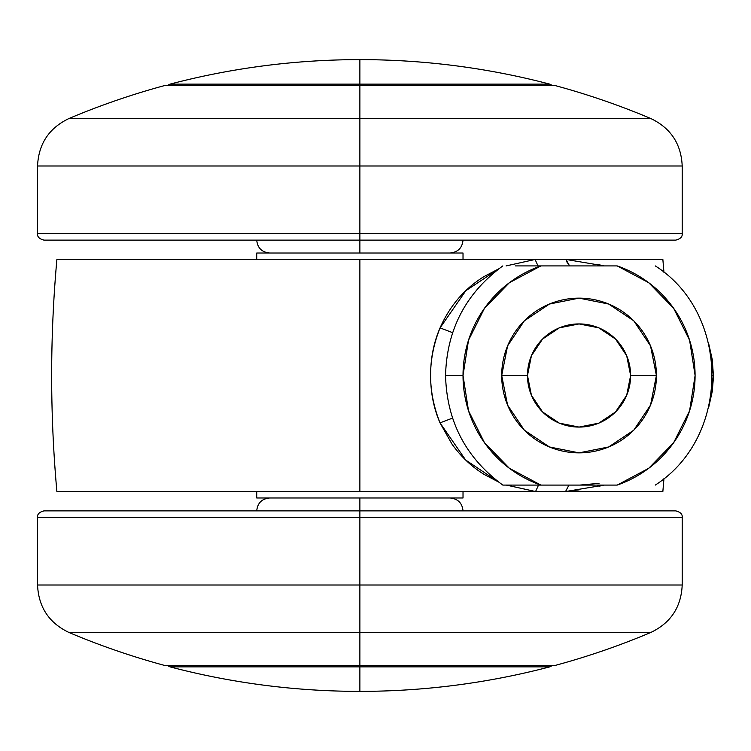 <?xml version="1.0" encoding="UTF-8"?>
<svg xmlns="http://www.w3.org/2000/svg" width="751" height="751" viewBox="0 0 751 751"><rect width="100%" height="100%" fill="white"/><g stroke="black" fill="none" stroke-linecap="round" stroke-linejoin="round"><path stroke-width="1.13" d="M549.751 666.869L359.879 666.869L359.879 691.38C424.212 691.342 487.512 683.175 549.751 666.869C487.512 683.175 424.212 691.342 359.879 691.38C295.537 691.342 232.247 683.175 169.998 666.869C232.247 683.175 295.537 691.342 359.879 691.38L359.879 666.869L549.751 666.869L552.238 665.593M549.751 84.131C487.512 67.825 424.212 59.658 359.879 59.62L359.879 84.131L549.751 84.131L359.879 84.131L359.879 85.407L359.879 59.62C295.537 59.658 232.247 67.825 169.998 84.131C232.247 67.825 295.537 59.658 359.879 59.62C424.212 59.658 487.512 67.825 549.751 84.131L552.238 85.407M359.879 665.593L359.879 666.869L169.998 666.869L359.879 666.869L359.879 665.593L554.557 665.593A747.827 747.827 0 0 0 650.685 632.52L359.879 632.52L359.879 665.593L165.192 665.593A747.827 747.827 0 0 1 69.064 632.52A747.827 747.827 0 0 0 165.192 665.593L359.879 665.593L359.879 632.52L69.064 632.52L650.685 632.52A747.827 747.827 0 0 1 554.557 665.593L359.879 665.593M579.791 485.09L599.035 483.344M359.879 118.48L359.879 85.407L165.192 85.407A747.827 747.827 0 0 0 69.064 118.48L650.685 118.48A747.827 747.827 0 0 0 554.557 85.407A747.827 747.827 0 0 1 650.685 118.48L69.064 118.48A747.827 747.827 0 0 1 165.192 85.407L554.557 85.407L359.879 85.407L359.879 165.99L37.55 165.99L359.879 165.99L359.879 118.48M169.998 84.131L359.879 84.131L169.998 84.131L167.511 85.407M708.766 343.939L712.248 359.551L713.412 375.5L712.549 375.5L713.412 375.5L713.394 377.791L712.248 391.449L708.766 407.061M57.001 491.539L359.879 491.539L359.879 259.461L57.001 259.461M498.542 481.982L484.235 474.482C471.675 466.718 460.926 456.599 451.989 444.104L440.011 422.86C433.731 408.384 430.595 392.548 430.595 375.34C430.623 358.152 433.778 342.334 440.067 327.887L440.067 327.887C449.877 305.741 464.522 288.628 484.029 276.565L498.833 268.802M506.136 265.929L535.069 259.461L359.879 259.461L359.879 491.539L535.566 491.539L506.381 485.071M597.543 264.455L604.302 265.91M663.968 272.491L662.861 259.461L565.991 259.461L662.645 259.461M662.645 491.539L56.888 491.539C49.913 414.176 49.913 336.824 56.888 259.461L565.991 259.461L535.069 259.461L506.071 265.929M579.312 489.84L565.587 491.539L662.851 491.539L663.968 478.509M604.255 485.09L599.354 486.15M463.02 253.012L463.02 259.461L463.02 253.012L256.729 253.012L256.729 259.461L256.729 253.012L463.02 253.012M256.729 497.988L463.02 497.988L256.729 497.988L256.729 491.539L256.729 497.988M463.02 491.539L463.02 497.988L463.02 491.539M568.986 485.09L565.541 491.539L568.929 485.09M565.587 491.539L604.179 485.09M588.193 485.09L586.033 485.09M535.585 491.539L565.541 491.539M498.88 268.764L465.827 290.721L440.067 327.887L452.618 332.665L440.067 327.887C427.45 359.438 427.432 391.102 440.011 422.86L452.543 418.11L440.011 422.86L465.695 460.053L498.645 482.067M506.249 485.071L535.566 491.539L538.533 485.09M538.016 265.91L535.078 259.461M569.577 265.91L565.991 259.461M566.592 261.583L569.662 265.91M604.226 265.91L566.001 259.461M501.696 375.5A77.362 77.362 0 0 1 579.059 298.138A77.362 77.362 0 0 1 656.412 375.5A77.362 77.362 0 0 0 579.059 298.138A77.362 77.362 0 0 0 501.696 375.5L527.484 375.5A51.575 51.575 0 0 1 579.059 323.925A51.575 51.575 0 0 1 630.624 375.5L656.412 375.5L650.526 345.892L633.76 320.799L608.657 304.033L579.059 298.138L549.45 304.033L524.358 320.799L507.582 345.892L501.696 375.5L507.582 405.108L524.358 430.201L549.45 446.967L579.059 452.862L608.657 446.967L633.76 430.201L650.526 405.108L656.412 375.5L630.624 375.5L626.7 395.233L615.52 411.97L598.791 423.151L579.059 427.075L559.317 423.151L542.588 411.97L531.408 395.233L527.484 375.5L531.408 355.767L542.588 339.03L559.317 327.849L579.059 323.925L598.791 327.849L615.52 339.03L626.7 355.767L630.624 375.5A51.575 51.575 0 0 1 579.059 427.075A51.575 51.575 0 0 1 527.484 375.5L501.696 375.5A77.362 77.362 0 0 0 579.059 452.862A77.362 77.362 0 0 0 656.412 375.5A77.362 77.362 0 0 1 579.059 452.862A77.362 77.362 0 0 1 501.696 375.5M515.308 485.09L540.917 485.09A116.039 116.039 0 0 1 463.02 375.5L445.559 375.5L463.02 375.5A116.039 116.039 0 0 1 540.917 265.91L617.191 265.91L648.714 282.695L673.638 308.276L689.596 340.212L695.097 375.5L689.596 410.788L673.638 442.724L648.714 468.305L617.191 485.09L540.917 485.09L509.403 468.305L484.479 442.724L468.511 410.788L463.02 375.5L468.511 340.212L484.479 308.276L509.403 282.695L540.917 265.91L515.261 265.91M502.823 485.09L515.261 485.09L502.823 485.09C465.845 457.903 446.751 421.367 445.559 375.5C446.751 329.633 465.845 293.097 502.823 265.91M540.917 265.91L617.191 265.91A116.039 116.039 0 0 1 617.191 485.09L515.261 485.09M359.879 497.988L359.879 510.877L675.75 510.877L359.879 510.877L359.879 517.326L682.199 517.326L359.879 517.326L359.879 585.01L682.199 585.01L359.879 585.01L359.879 632.52L359.879 585.01L682.199 585.01L359.879 585.01L359.879 517.326L682.199 517.326L359.879 517.326L359.879 510.877L43.999 510.877L359.879 510.877L359.879 497.988M359.879 517.326L37.55 517.326L359.879 517.326M359.879 585.01L37.55 585.01L359.879 585.01M69.064 632.52C49.05 622.992 38.545 607.146 37.55 585.01L37.55 517.326C37.203 514.191 39.352 512.041 43.999 510.877L675.75 510.877C680.397 512.041 682.546 514.191 682.199 517.326L682.199 585.01C681.204 607.146 670.699 622.992 650.685 632.52M359.879 253.012L359.879 240.123L43.999 240.123L359.879 240.123L359.879 233.674L37.55 233.674L359.879 233.674L359.879 165.99L37.55 165.99L359.879 165.99L359.879 233.674L37.55 233.674L359.879 233.674L359.879 240.123L675.75 240.123L359.879 240.123L359.879 253.012M359.879 233.674L682.199 233.674L359.879 233.674M359.879 165.99L682.199 165.99L359.879 165.99M650.685 118.48C670.699 128.008 681.204 143.854 682.199 165.99L682.199 233.674C682.546 236.809 680.397 238.959 675.75 240.123L43.999 240.123C39.352 238.959 37.203 236.809 37.55 233.674L37.55 165.99C38.545 143.854 49.05 128.008 69.064 118.48M708.756 407.098L713.45 375.5L708.756 343.902M169.998 666.869L167.511 665.593M655.285 265.91C729.981 313.101 731.54 435.984 655.285 485.09M463.02 510.877C462.24 503.057 457.941 498.767 450.131 497.988M256.729 510.877C257.509 503.057 261.808 498.767 269.628 497.988M256.729 240.123C257.509 247.943 261.808 252.233 269.628 253.012M463.02 240.123C462.24 247.943 457.941 252.233 450.131 253.012"/></g></svg>
